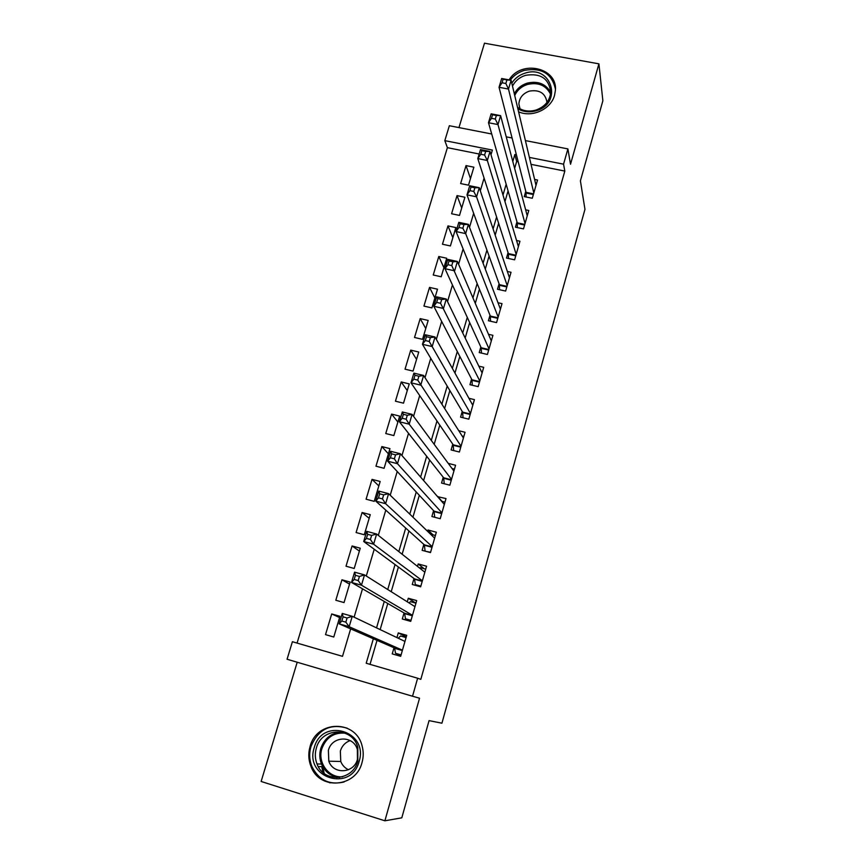 <?xml version="1.0" encoding="UTF-8"?>
<svg xmlns="http://www.w3.org/2000/svg" width="864" height="864" viewBox="0 0 864 864"><rect width="100%" height="100%" fill="white"/><g stroke="black" fill="none" stroke-linecap="round" stroke-linejoin="round"><path stroke-width="1.3" d="M518.584 111.791C532.073 117.947 550.973 109.274 554.558 95.256L555.379 90.461C557.798 67.586 521.24 59.443 509.09 79.866M335.837 776.822L336.863 777.654M310.079 746.518C308.124 753.376 308.448 760.082 311.051 766.627C319.54 790.43 355.968 787.687 362.016 762.566C363.582 756.983 363.604 751.421 362.092 745.891C355.817 719.41 316.624 720.068 310.079 746.518M479.164 154.008L447.39 147.668L444.82 140.638L449.356 125.723L491.735 134.006M297.205 662.224L261.133 781.466L384.89 820.8L401.803 817.83L429.062 720.619L441.925 723.2L584.96 209.347L580.414 180.846L602.867 100.764L598.914 63.839L484.488 43.2L458.957 127.602M531.036 164.344L564.818 171.083L420.811 679.363L417.636 678.229L412.528 696.233L287.064 659.243L292.399 641.714L342.511 656.327L350.644 628.862M447.39 147.668L297.065 643.075M525.776 191.29L524.243 196.614L532.289 198.256L537.538 180.025L534.611 179.442M516.964 221.81L515.419 227.189L523.498 228.884L528.779 210.47L525.647 209.822M508.064 252.644L506.498 258.066L514.609 259.816L519.944 241.218L516.564 240.505M499.079 283.77L497.502 289.256L505.634 291.06L511.024 272.279L507.352 271.469M490.007 315.22L488.408 320.749L496.562 322.607L502.016 303.642L498.01 302.735M480.838 346.972L479.218 352.566L487.415 354.467L492.912 335.308L488.495 334.303M471.571 379.048L469.951 384.696L478.159 386.651L483.721 367.308L478.818 366.152M462.218 411.448L460.577 417.15L468.817 419.17L474.433 399.622L468.914 398.293M452.768 444.172L451.105 449.939L459.378 452.012L465.059 432.27L458.762 430.715M443.232 477.241L441.547 483.062L449.852 485.19L455.576 465.242L448.265 463.385M433.588 510.646L431.892 516.521L440.219 518.713L446.008 498.56L437.616 496.681M423.846 544.385L422.129 550.336L430.488 552.582L436.342 532.224L427.993 529.999L427.604 531.349M413.996 578.491L412.268 584.485L420.649 586.807L426.568 566.222L418.198 563.954L417.496 566.384M404.05 612.943L402.3 619.002L410.724 621.378L416.696 600.588L408.294 598.255L407.268 601.798M339.584 617.544L331.711 613.958L325.523 634.63L333.774 637.016L339.952 616.302L331.711 613.958M349.542 584.14L341.95 579.787L335.815 600.253L344.045 602.575L350.158 582.077L341.95 579.787M359.402 551.07L352.08 545.972L346.01 566.222L354.208 568.48L360.256 548.197L352.08 545.972M369.166 518.324L362.102 512.503L356.098 532.548L364.273 534.751L370.256 514.663L362.102 512.503M378.832 485.903L372.028 479.369L366.088 499.208L374.231 501.347L380.16 481.475L372.028 479.369M388.4 453.805L381.856 446.569L375.97 466.204L384.091 468.299L389.956 448.621L381.856 446.569M397.883 422.032L391.576 414.094L385.754 433.544L393.844 435.575L399.654 416.092L391.576 414.094M407.268 390.55L401.209 381.953L395.442 401.198L403.51 403.175L409.255 383.897L401.209 381.953M416.567 359.381L410.746 350.125L405.032 369.176L413.068 371.099L418.759 352.015L410.746 350.125M425.768 328.514L420.185 318.611L414.526 337.478L422.539 339.347L428.177 320.447L420.185 318.611M434.884 297.95L429.527 287.399L423.932 306.094L431.914 307.908L437.497 289.192L429.527 287.399M443.912 267.667L438.782 256.5L433.242 275.011L441.202 276.772L446.72 258.239L438.782 256.5M452.855 237.686L447.952 225.904L442.465 244.231L450.392 245.948L455.857 227.588L447.952 225.904M461.711 207.976L457.024 195.61L451.591 213.754L459.497 215.417L464.908 197.24L457.024 195.61M468.504 185.177L473.872 167.184L466.02 165.596L460.631 183.568L468.504 185.177M518.195 161.784L516.65 161.482L514.631 168.394M508.075 190.879L504.954 201.593M498.625 223.29L495.169 235.148M489.078 256.046L485.287 269.06M479.423 289.148L475.286 303.35M469.67 322.596L465.178 338.018M459.821 356.4L454.961 373.054M449.852 390.56L444.625 408.488M439.787 425.099L434.182 444.323M429.613 460.004L423.619 480.546M419.321 495.288L412.938 517.18M408.92 530.96L402.138 554.234M398.412 567.022L391.208 591.7M387.774 603.493L380.16 629.597M377.028 640.354L370.03 664.351M394.006 647.752L392.234 653.886L400.68 656.316L406.717 635.31L398.282 632.912L396.932 637.6M525.409 140.594L567.896 148.91L570.521 164.236L598.914 63.839M567.896 148.91L563.555 164.182L529.394 157.41M564.818 171.083L563.555 164.182M384.89 820.8L419.548 698.209L412.528 696.233M506.25 136.847L512.082 137.992M490.99 154.775L492.383 150.066L444.82 140.638M354.11 617.177L362.502 588.816M366.293 576.018L374.22 549.245M378.324 535.367L385.787 510.149M390.215 495.212L397.224 471.506M401.954 455.544L408.532 433.328M413.554 416.362L419.699 395.582M425.012 377.644L430.747 358.29M436.342 339.39L441.655 321.419M447.53 301.59L452.444 284.969M458.59 264.244L463.115 248.94M469.508 227.318L473.656 213.322M480.308 190.836L484.088 178.103M373.356 638.755L366.206 663.239L417.636 678.229M516.413 154.829L514.847 154.526L512.806 161.503M506.164 184.226L502.999 195.048M496.595 216.983L493.096 228.96M486.929 250.085L483.084 263.239M477.155 283.532L472.954 297.896M467.273 317.347L462.715 332.932M457.283 351.518L452.369 368.366M447.196 386.068L441.893 404.19M436.99 420.984L431.309 440.424M426.676 456.289L420.606 477.058M416.243 491.983L409.774 514.123M405.702 528.066L398.822 551.599M395.042 564.548L387.742 589.518M384.264 601.452L376.542 627.869M516.65 161.482L514.847 154.526M406.264 636.876L398.282 632.912M470.48 178.556L466.02 165.596M409.061 602.932L410.422 601.657L415.94 603.191L408.294 598.255M424.138 568.728L418.198 563.954M432.95 534.827L427.993 529.999M441.979 501.358L437.692 496.4M324.788 781.121L324.659 780.505M322.974 772.459L321.764 766.724M400.907 655.549L395.539 653.303L401.09 654.901M398.282 638.248L400.518 635.99L406.069 637.578M395.539 653.303L394.546 647.989L339.163 623.862L342.263 613.451L352.253 616.291L404.957 641.423M347.08 617.987L352.253 616.291L349.164 626.724L339.163 623.862L341.831 621.022L345.838 622.166L347.08 617.987L343.073 616.842L341.831 621.022M402.44 650.182L349.164 626.724L345.838 622.166M342.263 613.451L343.073 616.842M359.111 761.497C351.184 792.774 303.977 777.848 314.248 747.641C322.099 716.872 368.96 731.009 359.111 761.497M316.332 748.17C314.798 753.548 315.025 758.808 317.012 763.96C323.644 783.194 352.955 781.153 357.826 760.99L357.804 747.392C352.598 726.451 321.516 727.153 316.332 748.17M348.494 769.727C344.887 768.053 342.317 765.31 340.762 761.486L340.34 751.032C342.004 745.859 345.276 742.381 350.158 740.588M328.385 750.352L328.806 761.184C333.32 774.814 354.024 773.518 357.448 759.326L357.361 749.585C353.56 735.102 331.97 735.728 328.385 750.352M347.198 728.179C330.242 723.254 318.157 729.4 310.943 746.615C309.01 753.419 309.334 760.061 311.915 766.541C318.816 780.214 329.551 785.354 344.099 781.985M322.79 766.735L324.205 773.474M325.804 781.045L330.102 782.892M336.215 776.92L337.144 777.654M511.801 83.16C514.868 78.332 519.264 75.006 524.977 73.181C551.48 64.044 563.425 103.464 536.047 110.797C529.481 112.622 523.433 111.964 517.882 108.821M517.525 107.33C522.904 111.035 528.984 111.964 535.788 110.117C544.763 106.898 549.742 100.98 550.724 92.362C549.072 78.592 540.68 72.911 525.55 75.33C519.588 77.263 515.236 80.86 512.503 86.108M546.998 102.384C545.411 93.172 539.525 89.424 529.33 91.13C522.904 93.463 519.415 97.729 518.875 103.939L519.815 108.767M555.412 89.057C551.945 73.516 541.534 67.306 524.167 70.427C518.411 72.241 513.767 75.46 510.257 80.082M409.504 621.032L405.486 618.775L411.016 620.341M405.486 618.775L404.579 613.246L351.508 582.433L354.575 572.152L364.522 574.906L414.925 606.625M359.424 576.428L364.522 574.906L361.465 585.198L351.508 582.433L354.208 579.452L358.204 580.565L359.424 576.428L355.428 575.327L354.208 579.452M412.463 615.298L361.465 585.198L358.204 580.565M354.575 572.152L355.428 575.327M416.977 585.792L415.336 584.615L420.844 586.138M419.688 568.123L420.217 567.659L425.725 569.16M415.336 584.615L414.504 578.858L363.701 541.512L366.725 531.36L376.628 534.028L424.85 572.216M371.617 535.388L376.628 534.028L373.615 544.201L363.701 541.512L366.422 538.402L370.408 539.471L371.617 535.388L367.643 534.319L366.422 538.402M422.377 580.792L373.615 544.201L370.408 539.471M366.725 531.36L367.643 534.319M425.617 551.275L430.574 552.28M430.531 534.179L435.402 535.475M425.077 550.8L424.321 544.828L375.743 501.098L378.734 491.076L388.595 493.657L434.635 538.142M383.659 494.867L388.595 493.657L385.625 503.701L375.743 501.098L378.497 497.858L382.46 498.895L383.659 494.867L379.696 493.83L378.497 497.858M432.194 546.631L385.625 503.701L382.46 498.895M378.734 491.076L379.696 493.83M441.569 501.25L444.982 502.135M434.722 517.266L434.041 511.142L387.634 461.182L390.593 451.278L400.421 453.773L444.323 504.425M395.55 454.831L400.421 453.773L397.472 463.698L387.634 461.182L390.42 457.801L394.362 458.806L395.55 454.831L391.597 453.827L390.42 457.801M441.914 512.827L397.472 463.698L394.362 458.806M390.593 451.278L391.597 453.827M452.045 468.515L454.464 469.13M444.247 483.754L443.664 477.792L399.384 421.751L402.3 411.966L412.096 414.374L453.913 471.053M407.29 415.282L412.096 414.374L409.19 424.181L399.384 421.751L402.192 418.241L406.123 419.213L407.29 415.282L403.369 414.31L402.192 418.241M451.526 479.358L409.19 424.181L406.123 419.213M402.3 411.966L403.369 414.31M462.143 436.039L463.849 436.46M453.676 450.576L453.19 444.787L410.994 382.795L413.878 373.129L423.619 375.462L463.406 438.016M418.9 376.218L423.619 375.462L420.757 385.15L410.994 382.795L413.824 379.166L417.744 380.106L418.9 376.218L414.99 375.278L413.824 379.166M461.041 446.245L417.744 380.106M413.878 373.129L414.99 375.278M471.982 403.834L473.148 404.114M463.028 417.755L462.618 412.117L422.464 344.304L425.315 334.757L435.024 337.003L472.802 405.313M430.358 337.619L435.024 337.003L432.184 346.572L422.464 344.304L425.326 340.556L429.224 341.464L430.358 337.619L426.47 336.712L425.326 340.556M470.459 413.456L429.224 341.464M425.315 334.757L426.47 336.712M481.604 371.909L482.35 372.082M472.284 385.258L471.96 379.782L433.793 306.277L436.612 296.838L446.278 299.02L482.101 372.935M441.688 299.495L446.278 299.02L443.48 308.47L433.793 306.277L436.676 302.4L440.564 303.286L441.688 299.495L437.81 298.609L436.676 302.4M479.79 381.002L440.564 303.286M436.612 296.838L437.81 298.609M481.464 353.084L481.194 347.76L444.992 268.693L447.768 259.373L457.402 261.468L491.314 340.891M452.887 261.814L457.402 261.468L454.637 270.821L444.992 268.693L447.898 264.708L451.775 265.561L452.887 261.814L449.021 260.96L447.898 264.708M489.024 348.872L451.775 265.561M447.768 259.373L449.021 260.96M490.558 321.235L490.342 316.062L456.062 231.552L458.806 222.34L468.396 224.37L500.429 309.161M463.946 224.575L468.396 224.37L465.664 233.604L456.062 231.552L458.989 227.459L462.845 228.28L463.946 224.575L460.091 223.765L458.989 227.459M498.161 317.056L465.664 233.604L462.845 228.28M458.806 222.34L460.091 223.765M499.565 289.71L499.403 284.666L466.992 194.854L469.714 185.749L479.261 187.704L509.458 277.744M474.876 187.78L479.261 187.704L476.561 196.83L466.992 194.854L469.951 190.652L473.785 191.441L474.876 187.78L471.042 186.991L469.951 190.652M507.211 285.563L476.561 196.83L473.785 191.441M469.714 185.749L471.042 186.991M508.486 258.498L508.378 253.595L477.803 158.576L480.492 149.58L490.007 151.47L518.389 246.64M485.676 151.416L490.007 151.47L487.328 160.488L477.803 158.576L480.784 154.278L484.596 155.034L485.676 151.416L481.853 150.66L480.784 154.278M516.164 254.383L487.328 160.488L484.596 155.034M480.492 149.58L481.853 150.66M517.331 227.588L517.255 222.815L488.484 122.731L491.141 113.832L500.612 115.646L527.245 215.838M496.357 115.474L500.612 115.646L497.977 124.567L488.484 122.731L491.486 118.314L495.288 119.048L496.357 115.474L492.545 114.739L491.486 118.314M525.042 223.506L497.977 124.567L495.288 119.048M491.141 113.832L492.545 114.739M526.09 196.992L526.046 192.337L499.046 87.286L501.671 78.494L511.11 80.244L536.004 185.339M506.909 79.952L511.11 80.244L508.496 89.057L499.046 87.286L502.06 82.771L505.85 83.484L506.909 79.952L503.118 79.24L502.06 82.771M533.822 192.931L508.496 89.057L505.85 83.484M501.671 78.494L503.118 79.24M402.343 650.538L394.729 648.356M402.419 650.257L394.546 647.989M404.989 641.315L404.298 641.11M339.217 777.492C330.912 776.466 324.994 771.984 321.484 764.035C319.518 758.948 319.28 753.754 320.792 748.44C324.486 738.126 331.517 732.694 341.874 732.132M345.211 733.169C333.904 732.283 326.128 737.456 321.872 748.678C317.282 762.556 328.774 778.226 342.684 776.747M514.318 93.809C517.028 88.603 521.327 85.05 527.224 83.138C537.97 80.708 545.81 83.83 550.724 92.491M550.541 94.165C545.983 85.298 538.315 82.058 527.548 84.434C521.521 86.4 517.244 90.094 514.728 95.504M412.333 615.762L404.752 613.634M412.42 615.449L404.579 613.246M422.226 581.353L414.666 579.28M422.323 581.008L414.504 578.858M432.011 547.29L424.472 545.27M432.119 546.912L424.321 544.828M441.698 513.572L434.192 511.607M441.806 513.173L434.041 511.142M451.278 480.211L443.804 478.289M451.408 479.779L443.664 477.792M460.771 447.174L453.319 445.316M460.901 446.72L453.19 444.787M470.167 414.482L462.737 412.668M470.308 413.996L462.618 412.117M479.466 382.115L472.068 380.354M479.617 381.596L471.96 379.782M488.678 350.071L481.302 348.354M488.83 349.531L481.194 347.76M497.794 318.341L490.439 316.678M497.956 317.779L490.342 316.062M506.812 286.934L499.489 285.314M506.984 286.34L499.403 284.666M515.754 255.83L508.453 254.254M515.927 255.215L508.378 253.595M524.599 225.029L517.331 223.506M524.783 224.392L517.255 222.815M533.369 194.53L526.111 193.05M533.552 193.871L526.046 192.337M328.806 761.184L340.762 761.486M339.66 777.438C331.16 776.52 325.102 772.06 321.484 764.035L317.012 763.96M318.265 766.606L322.747 766.649M518.875 103.939L520.031 108.875"/></g></svg>
